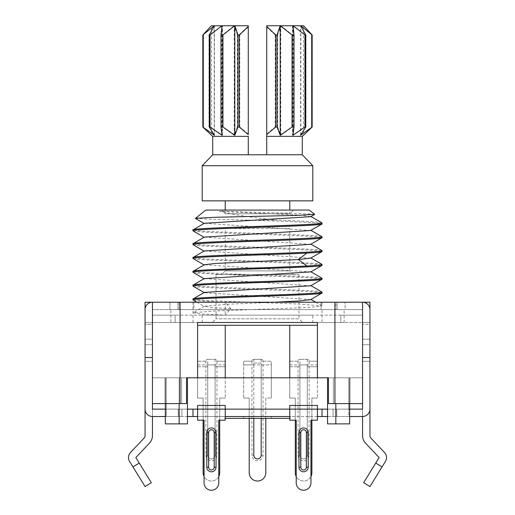 <?xml version="1.0" encoding="UTF-8"?>
<svg xmlns="http://www.w3.org/2000/svg" width="515" height="515" viewBox="0 0 515 515"><rect width="100%" height="100%" fill="white"/><g stroke="black" fill="none" stroke-linecap="round" stroke-linejoin="round"><path stroke-width="0.39" stroke-dasharray="2.58 1.93" d="M139.243 463.069L135.851 457.571L149.421 443.183A11.06 11.06 0 0 0 152.44 435.593L152.44 361.298L145.063 361.298L145.063 435.593A3.689 3.689 0 0 1 144.058 438.123L130.488 452.511A7.371 7.371 0 0 0 129.574 461.44L132.967 466.944L139.243 463.069L151.339 482.677M192.99 409.135L192.99 416.513L192.99 409.135L166.261 409.135L348.739 409.135L192.99 409.135L192.99 416.513L165.341 416.513L181.93 416.513L181.93 409.135L152.44 409.135L152.44 339.179L152.44 361.298L145.063 361.298L145.063 339.179L145.063 361.298L152.44 361.298L145.063 361.298M187.46 416.513L166.261 416.513L166.261 377.804L166.261 409.135L152.44 409.135L178.242 409.135L152.44 409.135L178.242 409.135L178.242 416.513L178.242 409.135L178.242 416.513L181.93 416.513L178.242 416.513L178.242 409.135L181.93 409.135L181.93 416.513L152.44 416.513A7.371 7.371 0 0 1 145.063 409.135L145.063 344.709L152.44 344.709L152.44 416.513L152.44 377.804L166.261 377.804L152.44 377.804L152.44 409.135L152.44 357.526L145.063 357.526L145.063 409.135L145.063 344.709L152.44 344.709L152.44 339.179L145.063 339.179L152.44 339.179L145.063 339.179L152.44 339.179L152.44 344.709L145.063 344.709L152.44 344.709L152.44 416.513A7.371 7.371 0 0 1 145.063 409.135A7.371 7.371 0 0 0 152.44 416.513L178.242 416.513L152.44 416.513L166.261 416.513L166.261 377.804L152.44 377.804L152.44 409.135L166.261 409.135L166.261 416.513L166.261 377.804L152.44 377.804L152.44 403.606L152.44 377.804L165.341 377.804L165.341 423.884L165.341 409.135L187.46 409.135L187.46 377.804L179.162 377.804L186.539 377.804L186.539 403.606L152.44 403.606L152.44 377.804L179.162 377.804L165.341 377.804L165.341 409.135L152.44 409.135L152.44 357.526L145.063 357.526L145.063 309.605A7.371 7.371 0 0 1 152.44 302.228A7.371 7.371 0 0 0 145.063 309.605L145.063 322.506L145.063 302.228L179.104 302.228L179.104 309.605L152.44 309.605L152.44 324.347L145.063 324.347L145.063 309.605A7.371 7.371 0 0 1 152.44 302.228L177.945 302.228L177.945 309.605L152.44 309.605L177.945 309.605L177.945 302.228L152.44 302.228L362.56 302.228A7.371 7.371 0 0 1 369.937 309.605A7.371 7.371 0 0 0 362.56 302.228L337.055 302.228L337.055 309.605L177.945 309.605L337.055 309.605L337.055 302.228L177.945 302.228L362.56 302.228L335.896 302.228L335.896 309.605L362.56 309.605L337.055 309.605L362.56 309.605L362.56 324.347L362.56 309.605L362.56 322.506L362.56 309.605L179.104 309.605L335.896 309.605L335.896 302.228L152.44 302.228L152.44 403.606L186.539 403.606L165.064 403.606L165.064 377.804L165.064 403.606L152.44 403.606M145.063 486.553L132.967 466.944M363.661 482.677L379.149 457.571L365.579 443.183A11.06 11.06 0 0 1 362.56 435.593L362.56 416.513L336.759 416.513L362.56 416.513L362.56 339.179L362.56 416.513L362.56 377.804L328.461 377.804L328.461 403.606L362.56 403.606L362.56 302.228A7.371 7.371 0 0 1 369.937 309.605L369.937 322.506L175.171 322.506L340.827 322.506L340.827 315.135L362.56 315.135L340.827 315.135L340.827 322.506L362.56 322.506L362.56 315.135L362.56 322.506L369.937 322.506L369.937 302.228L179.104 302.228L179.104 309.605L152.44 309.605L152.44 324.347L145.063 324.347M192.99 416.513L348.739 416.513L348.739 377.804L362.56 377.804L362.56 409.135L362.56 339.179L362.56 361.298L369.937 361.298L369.937 339.179L369.937 435.593A3.689 3.689 0 0 0 370.942 438.123L384.512 452.511A7.371 7.371 0 0 1 385.426 461.44L369.937 486.553M317.407 416.513L289.758 416.513M225.242 416.513L197.593 416.513M327.54 416.513L348.739 416.513L348.739 377.804L362.56 377.804L348.739 377.804L362.56 377.804L362.56 409.135L349.659 409.135L349.659 377.804L362.56 377.804L362.56 403.606L349.936 403.606L362.56 403.606M290.679 416.513L224.321 416.513L290.679 416.513L290.679 418.354L224.321 418.354L224.321 416.513M369.937 361.298L362.56 361.298L369.937 361.298L362.56 361.298L362.56 416.513A7.371 7.371 0 0 0 369.937 409.135L369.937 339.179L369.937 344.709L362.56 344.709L369.937 344.709L362.56 344.709L369.937 344.709L369.937 409.135A7.371 7.371 0 0 1 362.56 416.513L333.07 416.513L333.07 409.135L362.56 409.135L362.56 357.526L369.937 357.526L369.937 309.605L369.937 324.347L362.56 324.347L369.937 324.347M348.739 409.135L348.739 377.804L348.739 409.135L362.56 409.135L348.739 409.135M322.01 409.135L322.01 416.513M369.937 357.526L369.937 409.135A7.371 7.371 0 0 1 362.56 416.513L333.07 416.513L336.759 416.513L336.759 409.135L333.07 409.135L333.07 416.513L336.759 416.513L336.759 409.135L362.56 409.135L336.759 409.135L362.56 409.135L362.56 357.526L369.937 357.526L362.56 357.526M345.05 302.228L321.09 302.228L345.05 302.228L321.09 302.228L345.05 302.228L345.05 309.605L321.09 309.605L345.05 309.605L345.05 302.228M193.91 302.228L169.95 302.228L193.91 302.228L169.95 302.228L193.91 302.228L193.91 309.605L169.95 309.605L193.91 309.605L193.91 302.228M145.063 357.526L152.44 357.526M349.659 409.135L349.659 377.804L335.838 377.804L349.659 377.804L349.659 423.884L349.659 409.135L349.659 423.884L327.54 423.884L349.659 423.884L327.54 423.884L327.54 409.135L349.659 409.135L187.46 409.135L187.46 377.804L327.54 377.804L187.46 377.804L187.46 409.135L165.341 409.135L165.341 377.804L165.341 403.606M186.539 377.804L186.539 403.606L186.539 377.804L181.653 377.804L333.347 377.804L333.347 403.606L349.936 403.606L333.347 403.606L333.347 377.804L349.936 377.804L349.936 403.606L349.936 377.804L349.936 403.606L349.936 377.804L362.56 377.804L349.659 377.804L349.659 403.606M197.593 322.506L197.593 325.274L317.407 325.274L317.407 322.506L197.593 322.506L197.593 325.274L317.407 325.274L317.407 322.506L197.593 322.506L317.407 322.506L317.407 325.274L197.593 325.274L197.593 322.506M298.05 361.215L289.758 361.215L289.758 398.076L289.758 366.744L299.891 366.744L299.891 364.897L299.891 455.215A3.689 3.689 0 0 0 303.58 458.904A3.689 3.689 0 0 0 307.268 455.215A3.689 3.689 0 0 1 303.58 458.904A3.689 3.689 0 0 1 299.891 455.215L299.891 366.744L289.758 366.744L289.758 361.215L298.05 361.215A1.841 1.841 0 0 1 299.891 359.367A1.841 1.841 0 0 0 298.05 361.215L298.05 455.215A5.53 5.53 0 0 0 304.017 460.732A5.53 5.53 0 0 0 309.109 455.215L309.109 361.215A1.841 1.841 180 0 0 307.268 359.367L299.891 359.367L307.268 359.367A1.841 1.841 0 0 1 309.109 361.215L317.407 361.215L317.407 366.744L307.268 366.744L307.268 364.897L299.891 364.897L307.268 364.897L299.891 364.897L299.891 359.367M263.03 361.215L271.321 361.215L271.321 398.076L271.321 364.897L261.189 364.897L261.189 363.056L253.811 363.056L253.811 364.897L243.679 364.897L243.679 398.076L243.679 361.215L243.679 364.897L251.97 364.897L251.97 455.215A5.53 5.53 0 0 0 257.938 460.732A5.53 5.53 0 0 0 263.03 455.215L263.03 361.215A1.841 1.841 180 0 0 261.189 359.367L253.811 359.367A1.841 1.841 0 0 0 251.97 361.215L243.679 361.215L251.97 361.215A1.841 1.841 0 0 1 253.811 359.367L261.189 359.367A1.841 1.841 0 0 1 263.03 361.215L271.321 361.215L271.321 364.897L261.189 364.897L261.189 418.354M205.891 361.215L197.593 361.215L197.593 398.076L197.593 366.744L207.732 366.744L207.732 364.897L207.732 455.215A3.689 3.689 0 0 0 211.42 458.904A3.689 3.689 0 0 0 215.109 455.215A3.689 3.689 0 0 1 211.42 458.904A3.689 3.689 0 0 1 207.732 455.215L207.732 366.744L197.593 366.744L197.593 361.215L205.891 361.215A1.841 1.841 0 0 1 207.732 359.367A1.841 1.841 0 0 0 205.891 361.215L205.891 455.215A5.53 5.53 0 0 0 211.858 460.732A5.53 5.53 0 0 0 216.95 455.215L216.95 361.215A1.841 1.841 180 0 0 215.109 359.367L207.732 359.367L215.109 359.367A1.841 1.841 0 0 1 216.95 361.215L225.242 361.215L225.242 366.744L215.109 366.744L215.109 364.897L207.732 364.897L215.109 364.897L207.732 364.897L207.732 359.367M328.461 377.804L328.461 403.606L328.461 377.804L335.838 377.804L327.54 377.804L327.54 409.135M181.653 377.804L165.064 377.804L181.653 377.804L181.653 403.606L181.653 377.804M179.162 423.884L165.341 423.884L187.46 423.884L179.162 423.884L179.162 377.804L179.162 403.606M165.341 409.135L165.341 423.884L187.46 423.884L187.46 409.135M298.05 455.215L299.891 455.215A3.689 3.689 0 0 0 303.58 458.904A3.689 3.689 0 0 0 307.268 455.215L307.268 366.744L317.407 366.744L317.407 398.076L317.407 361.215L309.109 361.215M307.268 455.215L307.268 364.897L307.268 455.215L309.109 455.215M311.878 420.195L311.878 398.076L317.407 398.076L311.878 398.076L311.878 472.725A8.292 8.292 0 0 1 303.58 481.023A8.292 8.292 0 0 1 295.288 472.725L295.288 398.076L289.758 398.076L295.288 398.076L295.288 420.195M310.951 476.53A8.292 8.292 0 0 1 296.209 476.53M251.97 361.215L251.97 364.897L253.811 364.897L243.679 364.897M261.189 359.367L261.189 455.215A3.689 3.689 0 0 1 257.5 458.904A3.689 3.689 0 0 1 253.811 455.215A3.689 3.689 0 0 0 257.5 458.904A3.689 3.689 0 0 0 261.189 455.215L261.189 363.056L253.811 363.056L253.811 418.354M265.792 418.354L265.792 398.076L271.321 398.076L265.792 398.076L265.792 472.725A8.292 8.292 0 0 1 257.5 481.023A8.292 8.292 0 0 1 249.209 472.725L249.209 398.076L243.679 398.076L249.209 398.076L249.209 418.354M205.891 455.215L207.732 455.215A3.689 3.689 0 0 0 211.42 458.904A3.689 3.689 0 0 0 215.109 455.215L215.109 366.744L225.242 366.744L225.242 398.076L225.242 361.215L216.95 361.215M215.109 455.215L215.109 364.897L215.109 455.215L216.95 455.215M219.712 420.195L219.712 398.076L225.242 398.076L219.712 398.076L219.712 472.725A8.292 8.292 0 0 1 211.42 481.023A8.292 8.292 0 0 1 203.122 472.725L203.122 398.076L197.593 398.076L203.122 398.076L203.122 420.195M218.791 476.53A8.292 8.292 0 0 1 204.049 476.53M362.56 339.179L369.937 339.179L362.56 339.179M321.09 309.605L321.09 302.228L321.09 309.605L345.05 309.605L321.09 309.605M322.01 309.605L344.129 309.605L322.01 309.605L322.01 322.506L344.129 322.506L322.01 322.506M344.129 322.506L344.129 309.605M169.95 309.605L169.95 302.228L169.95 309.605L193.91 309.605L169.95 309.605M333.07 409.135L333.07 416.513L333.07 409.135L336.759 409.135L333.07 409.135M197.593 409.135L225.242 409.135L225.242 405.453L197.593 405.453L197.593 420.195L204.049 420.195L204.049 482.864A7.371 7.371 0 0 0 211.42 490.235A7.371 7.371 0 0 0 218.791 482.864L218.791 420.195L225.242 420.195L225.242 409.135M289.758 409.135L317.407 409.135L317.407 405.453L289.758 405.453L289.758 420.195L296.209 420.195L296.209 482.864A7.371 7.371 0 0 0 303.58 490.235A7.371 7.371 0 0 0 310.951 482.864L310.951 420.195L317.407 420.195L317.407 409.135M197.593 377.804L197.593 325.274M225.242 325.274L225.242 377.804M317.407 325.274L317.407 377.804M152.44 322.506L145.063 322.506L152.44 322.506L152.44 315.135L175.171 315.135L175.171 322.506L175.171 315.135L152.44 315.135L152.44 322.506L175.171 322.506L152.44 322.506M312.798 322.506L202.202 322.506L312.798 322.506L312.798 315.135L202.202 315.135L312.798 315.135M192.99 299.015C192.34 300.091 218.231 301.146 250.754 302.234L225.242 302.228C204.442 301.436 193.685 300.67 192.99 299.923M250.754 302.228L322.01 302.228L192.99 302.228L225.242 302.228L230.836 308.685L225.248 315.141L201.629 314.008L193.093 312.714L213.847 311.021L303.753 307.635L317.272 306.773L322.01 305.942L299.215 304.037L250.754 302.234M192.99 258.453C188.999 260.725 325.995 263.043 322.01 265.36M192.99 272.274C188.902 274.566 325.995 276.851 322.01 279.188M192.99 286.095C188.857 288.374 326.162 290.698 322.01 293.009M230.836 308.697L212.277 307.622L204.288 306.232L227.804 304.236L274.334 302.228M310.809 299.543L204.301 292.726L204.313 292.398M310.706 285.799L204.307 278.596M310.815 271.888L204.288 264.755M314.646 214.317L297.226 213.326L219.493 211.317C228.345 213.577 241.014 215.759 257.5 217.871L274.926 220.117L248.159 220.117M195.43 218.431L211.498 219.274L248.159 220.111C285.561 221.386 323.105 222.635 322.01 223.89M192.99 230.804C189.076 233.115 325.995 235.419 322.01 237.711M192.99 244.631C188.805 246.923 325.989 249.247 322.01 251.539M310.667 258.157L204.294 250.927M310.667 244.335L204.307 237.1M310.687 230.508L204.326 223.272M310.706 216.68L300.213 215.109L219.493 211.337M205.749 210.069L309.251 210.069M322.01 222.976C322.403 222.01 302.202 221.077 274.926 220.117M322.01 236.803C325.815 234.48 188.96 232.188 192.99 229.89M322.01 250.625C326.169 248.314 188.844 246.009 192.99 243.711M322.01 264.453C325.982 262.129 188.941 259.843 192.99 257.532M322.01 278.274C325.989 275.982 188.992 273.697 192.99 271.36M322.01 292.095C325.995 289.823 188.902 287.499 192.99 285.188M225.248 302.228L225.248 315.141M293.441 210.069L221.559 210.069L293.441 210.069L289.758 213.757L225.242 213.757L221.559 210.069M225.242 210.069L225.242 213.757L289.758 213.757L289.758 210.069M312.798 200.856L202.202 200.856M257.5 200.856L225.242 200.856L257.5 200.856M202.202 165.714L312.798 165.714M212.708 136.34L248.282 136.34L248.282 154.777L302.292 154.777M248.282 27.018L248.282 25.75L234.248 25.75L237.389 34.969L239.797 34.969L248.282 27.018L248.282 134.57M222.055 25.75L222.055 135.271M214.395 25.75L214.395 135.271M248.282 134.074L239.797 127.005L237.389 127.005L234.216 135.271L222.493 127.005L221.424 127.005L222.48 135.271L210.262 127.005L208.987 127.005L214.169 135.271L202.929 127.005L211.511 135.271L211.42 25.75L234.248 25.75M211.511 25.75L202.929 34.969L214.06 25.75M248.282 154.777L212.708 154.777M302.292 136.34L266.719 136.34L266.719 154.777M266.719 134.074L275.203 127.005L277.611 127.005L280.784 135.271L292.507 127.005L293.576 127.005L292.52 135.271L292.526 25.75L266.719 25.75L266.719 134.57M292.52 135.271L304.738 127.005L306.013 127.005L300.831 135.271L312.071 127.005L303.49 135.271L303.58 25.75L300.94 25.75L311.832 34.969L311.832 127.005M300.606 135.271L300.606 25.75M292.945 135.271L292.945 25.75M280.9 25.75L292.507 34.969L293.576 34.969L292.526 25.75L300.94 25.75M303.49 25.75L311.832 34.969M266.719 27.018L275.203 34.969L277.611 34.969L280.752 25.75M275.203 34.969L275.203 127.005M277.611 127.005L277.611 34.969M280.784 135.271L280.784 25.75M292.507 34.969L292.507 127.005M293.576 127.005L293.576 34.969M292.642 25.75L304.738 34.969L304.738 127.005M304.738 34.969L306.013 34.969L300.882 25.75M306.013 127.005L306.013 34.969M300.831 135.271L300.831 25.75M312.071 127.005L312.071 34.969M239.797 127.005L239.797 34.969M237.389 34.969L237.389 127.005M234.216 135.271L234.216 25.75M222.493 127.005L222.493 34.969L234.1 25.75M222.48 135.271L222.48 25.75L221.424 34.969L222.493 34.969M221.424 34.969L221.424 127.005M210.262 127.005L210.262 34.969L222.358 25.75M214.118 25.75L208.987 34.969L210.262 34.969M208.987 34.969L208.987 127.005M214.169 135.271L214.169 25.75M203.168 127.005L203.168 34.969M202.929 34.969L202.929 127.005M340.827 315.135L175.171 315.135L340.827 315.135M202.202 322.506L202.202 315.135M170.871 309.605L192.99 309.605L170.871 309.605L170.871 322.506L192.99 322.506L170.871 322.506M192.99 322.506L192.99 309.605M165.064 377.804L165.064 403.606L165.064 377.804M300.818 432.548A2.762 2.762 0 0 1 303.58 429.787A2.762 2.762 0 0 1 306.348 432.548L306.348 467.195A2.762 2.762 0 0 1 303.58 469.963A2.762 2.762 0 0 1 300.818 467.195L300.818 432.548A2.762 2.762 0 0 1 303.58 429.787A2.762 2.762 0 0 1 306.348 432.548L306.348 467.195A2.762 2.762 0 0 1 303.58 469.963A2.762 2.762 0 0 1 300.818 467.195L300.818 432.548M208.652 432.548A2.762 2.762 0 0 1 211.42 429.787A2.762 2.762 0 0 1 214.182 432.548L214.182 467.195A2.762 2.762 0 0 1 211.42 469.963A2.762 2.762 0 0 1 208.652 467.195L208.652 432.548A2.762 2.762 0 0 1 211.42 429.787A2.762 2.762 0 0 1 214.182 432.548L214.182 467.195A2.762 2.762 0 0 1 211.42 469.963A2.762 2.762 0 0 1 208.652 467.195L208.652 432.548M289.758 377.804L289.758 325.274M181.93 416.513L181.93 409.135L181.93 416.513M224.321 418.354L225.242 418.354M289.758 418.354L290.679 418.354M243.679 418.354L271.321 418.354L243.679 418.354L243.679 416.513L271.321 416.513L243.679 416.513M271.321 418.354L271.321 416.513M293.441 274.585L289.758 270.896L225.242 270.896L289.758 270.896L289.758 228.506L225.248 228.506L225.242 270.896L221.559 274.585L293.441 274.585L221.559 274.585M225.248 228.506L289.758 228.506M216.03 274.585L298.97 274.585L216.03 274.585L216.03 318.817L212.341 322.506L302.659 322.506L212.341 322.506M298.97 274.585L298.97 318.817L216.03 318.817L298.97 318.817L302.659 322.506M375.757 463.069L382.033 466.944M334.917 302.228L334.917 403.606M336.759 409.135L336.759 416.513L336.759 409.135M180.083 403.606L180.083 302.228M335.838 403.606L335.838 423.884M289.758 364.897L299.891 364.897L299.891 455.215M307.268 359.367L307.268 364.897L317.407 364.897M253.811 359.367L253.811 364.897L271.321 364.897M253.811 455.215L251.97 455.215M263.03 455.215L261.189 455.215M197.593 364.897L207.732 364.897L207.732 455.215M215.109 359.367L215.109 364.897L225.242 364.897M196.859 302.228L204.281 306.522M204.268 306.245L193.093 312.714M315.701 302.228L321.901 305.82M192.99 302.228L192.99 312.83M322.01 302.228L322.01 305.942"/><path stroke-width="0.77" d="M165.341 409.135L152.44 409.135L152.44 302.228A7.371 7.371 0 0 0 145.063 309.605L145.063 409.135A7.371 7.371 0 0 0 152.44 416.513L165.341 416.513L152.44 416.513L152.44 435.593A11.06 11.06 0 0 1 149.421 443.183L135.851 457.571L139.243 463.069L132.967 466.944L129.574 461.44A7.371 7.371 0 0 1 130.488 452.511L144.058 438.123A3.689 3.689 0 0 0 145.063 435.593L145.063 361.298M145.063 324.347L145.063 302.228L180.083 302.228L180.083 403.606L186.539 403.606L186.539 377.804L187.46 377.804L187.46 409.135L197.593 409.135L197.593 420.195L204.049 420.195L204.049 482.864A7.371 7.371 0 0 0 211.42 490.235A7.371 7.371 0 0 0 218.791 482.864L218.791 420.195L225.242 420.195L225.242 409.135L289.758 409.135L289.758 420.195L296.209 420.195L296.209 482.864A7.371 7.371 0 0 0 303.58 490.235A7.371 7.371 0 0 0 310.951 482.864L310.951 420.195L317.407 420.195L317.407 409.135L327.54 409.135L327.54 377.804L328.461 377.804L186.539 377.804M132.967 466.944L145.063 486.553L151.339 482.677L139.243 463.069M197.593 416.513L187.46 416.513M322.01 409.135L322.01 416.513L317.407 416.513M289.758 416.513L225.242 416.513M322.01 416.513L327.54 416.513M369.937 324.347L369.937 302.228L362.56 302.228A7.371 7.371 0 0 1 369.937 309.605L369.937 409.135A7.371 7.371 0 0 1 362.56 416.513L349.659 416.513L362.56 416.513L362.56 435.593A11.06 11.06 0 0 0 365.579 443.183L379.149 457.571L363.661 482.677L369.937 486.553L382.033 466.944L375.757 463.069M369.937 361.298L369.937 435.593A3.689 3.689 0 0 0 370.942 438.123L384.512 452.511A7.371 7.371 0 0 1 385.426 461.44L382.033 466.944M192.99 409.135L192.99 416.513M152.44 357.526L145.063 357.526M311.878 420.195L311.878 472.725A8.292 8.292 0 0 1 310.951 476.53M296.209 476.53A8.292 8.292 0 0 1 295.288 472.725L295.288 420.195M253.811 418.354L253.811 455.215A3.689 3.689 0 0 0 257.5 458.904A3.689 3.689 0 0 0 261.189 455.215L261.189 418.354M265.792 418.354L265.792 472.725A8.292 8.292 0 0 1 257.5 481.023A8.292 8.292 0 0 1 249.209 472.725L249.209 418.354M219.712 420.195L219.712 472.725A8.292 8.292 0 0 1 218.791 476.53M204.049 476.53A8.292 8.292 0 0 1 203.122 472.725L203.122 420.195M349.659 409.135L362.56 409.135L362.56 357.526L369.937 357.526M349.659 403.606L349.659 423.884L335.838 423.884L335.838 403.606M317.407 325.274L197.593 325.274M317.407 377.804L317.407 322.506L197.593 322.506L197.593 377.804M362.56 357.526L362.56 302.228L180.083 302.228M328.461 377.804L328.461 403.606L362.56 403.606M152.44 403.606L180.083 403.606M204.301 292.404L192.99 299.015C189.353 296.692 326.516 294.406 322.01 292.095L322.01 293.009C325.692 295.32 188.355 297.625 192.99 299.923L196.859 302.228M274.334 302.228L299.569 300.94L310.687 299.64L322.01 293.009M204.268 250.947L192.99 257.532C189.198 255.221 326.034 252.917 322.01 250.625L322.01 251.539C321.843 252.06 316.809 252.569 306.914 253.065C272.223 254.861 189.745 256.625 192.99 258.453L204.281 265.051M204.268 264.768L192.99 271.36C189.745 269.603 272.229 267.781 306.914 265.991C316.809 265.463 321.843 264.948 322.01 264.453L321.907 265.463L310.68 271.965M322.01 265.36C326.13 267.639 188.844 269.963 192.99 272.274L204.32 278.885M204.313 278.589L192.99 285.188C188.851 282.909 326.13 280.591 322.01 278.274L321.907 279.317L310.719 285.786L204.313 292.398M322.01 279.188C326.001 281.46 188.999 283.778 192.99 286.095L204.313 292.7M204.307 278.596L310.815 271.888M204.288 264.755L215.437 263.448L298.352 259.547L310.667 258.157L321.888 251.648M192.99 257.532L192.99 258.453M195.288 218.309L214.382 217.311L297.522 215.36L314.646 214.317L309.251 210.069L205.749 210.069L195.43 218.431M204.307 223.285L192.99 229.89C188.857 227.578 326.156 225.274 322.01 222.976L321.888 224.031L310.693 230.501M322.01 223.89C326.182 226.194 189.018 228.499 192.99 230.804L193.209 230.984M204.281 237.112L192.99 243.711C189.011 241.4 326.047 239.095 322.01 236.803L321.888 237.853M322.01 237.711C325.911 240.035 188.928 242.32 192.99 244.631L193.144 244.786M204.294 250.927L310.667 244.335L321.881 237.84M204.307 237.1L310.687 230.508M204.326 223.272L310.706 216.68M192.99 229.89L192.99 230.804M192.99 243.711L192.99 244.631M192.99 271.36L192.99 272.274M192.99 285.188L192.99 286.095M322.01 292.095L310.732 285.51M202.202 165.714L202.202 200.856L312.798 200.856L312.798 165.714L202.202 165.714L212.708 154.777L302.292 154.777L302.292 136.34L266.719 136.34L266.719 134.57L275.75 127.005L277.07 127.005L280.212 135.271L280.212 25.75L292.057 34.969L294.014 34.969L294.014 127.005L292.945 135.271L305.034 127.005L305.736 127.005L300.606 135.271L312.161 127.005L303.49 135.271M312.798 165.714L302.292 154.777M248.282 134.57L239.25 127.005L237.93 127.005L234.789 135.271L222.944 127.005L220.987 127.005L220.987 34.969L222.049 25.75L248.282 25.75L248.282 134.074M212.708 154.777L212.708 136.34L248.282 136.34L248.282 154.777M222.055 25.75L211.42 25.75L202.839 34.969L202.839 127.005L214.395 135.271L209.264 127.005L209.966 127.005L222.055 135.271L220.987 127.005M248.282 26.458L239.25 34.969L237.93 34.969L234.821 25.75M239.25 34.969L239.25 127.005M202.839 127.005L211.511 135.271M266.719 154.777L266.719 134.074M280.212 135.271L292.057 127.005L294.014 127.005M305.736 127.005L305.736 34.969L300.657 25.75L303.58 25.75L312.161 34.969L312.161 127.005M312.161 34.969L300.715 25.75M311.717 127.005L311.717 34.969M305.736 34.969L305.034 34.969L293.067 25.75L294.014 34.969M305.034 127.005L305.034 34.969M292.057 127.005L292.057 34.969M280.212 25.75L277.07 34.969L277.07 127.005M277.07 34.969L275.75 34.969L266.719 26.458L266.719 134.57M275.75 127.005L275.75 34.969M266.719 26.458L266.719 25.75L280.179 25.75M300.657 25.75L293.061 25.75M292.951 25.75L280.327 25.75M214.285 25.75L202.839 34.969M203.283 34.969L203.283 127.005M209.264 127.005L209.264 34.969L214.343 25.75M221.933 25.75L209.966 34.969L209.264 34.969M209.966 34.969L209.966 127.005M234.673 25.75L222.944 34.969L220.987 34.969M222.944 34.969L222.944 127.005M234.789 135.271L234.789 25.75M237.93 127.005L237.93 34.969M179.162 403.606L179.162 423.884L165.341 423.884L165.341 403.606M179.162 423.884L187.46 423.884L187.46 409.135M317.407 409.135L317.407 405.453L289.758 405.453L289.758 409.135L317.407 409.135M298.97 467.195L298.97 432.548A4.609 4.609 0 0 1 304.03 427.965A4.609 4.609 0 0 1 308.189 432.548L308.189 467.195A4.609 4.609 0 0 1 303.129 471.785A4.609 4.609 0 0 1 298.97 467.195L300.818 467.195L300.818 432.548L298.97 432.548M225.242 409.135L225.242 405.453L197.593 405.453L197.593 409.135L225.242 409.135M206.811 467.195L206.811 432.548A4.609 4.609 0 0 1 211.871 427.965A4.609 4.609 0 0 1 216.03 432.548L216.03 467.195A4.609 4.609 0 0 1 210.97 471.785A4.609 4.609 0 0 1 206.811 467.195L208.652 467.195L208.652 432.548L206.811 432.548M327.54 409.135L327.54 423.884L335.838 423.884M289.758 377.804L289.758 325.274M225.242 325.274L225.242 377.804M225.242 418.354L289.758 418.354M334.917 403.606L334.917 302.228M306.914 265.991L298.352 259.528L306.914 253.065M300.818 432.548A2.762 2.762 0 0 1 303.58 429.787A2.762 2.762 0 0 1 306.348 432.548L306.348 467.195A2.762 2.762 0 0 1 303.58 469.963A2.762 2.762 0 0 1 300.818 467.195M308.189 432.548L306.348 432.548M306.348 467.195L308.189 467.195M208.652 432.548A2.762 2.762 0 0 1 211.42 429.787A2.762 2.762 0 0 1 214.182 432.548L214.182 467.195A2.762 2.762 0 0 1 211.42 469.963A2.762 2.762 0 0 1 208.652 467.195M216.03 432.548L214.182 432.548M214.182 467.195L216.03 467.195M314.633 214.407L310.719 216.667M195.314 218.366L204.32 223.581M193.093 230.92L204.301 237.402M193.093 244.754L204.281 251.23M310.687 257.848L321.881 264.324M310.687 244.026L321.888 250.515M310.706 230.211L321.901 236.688M310.725 216.384L321.907 222.853M321.888 278.151L310.7 271.669M310.938 299.473L315.701 302.228M289.758 210.069L289.758 200.856M212.708 136.34L211.176 134.982M302.292 136.34L303.824 134.982M225.242 210.069L225.242 200.856"/></g></svg>
